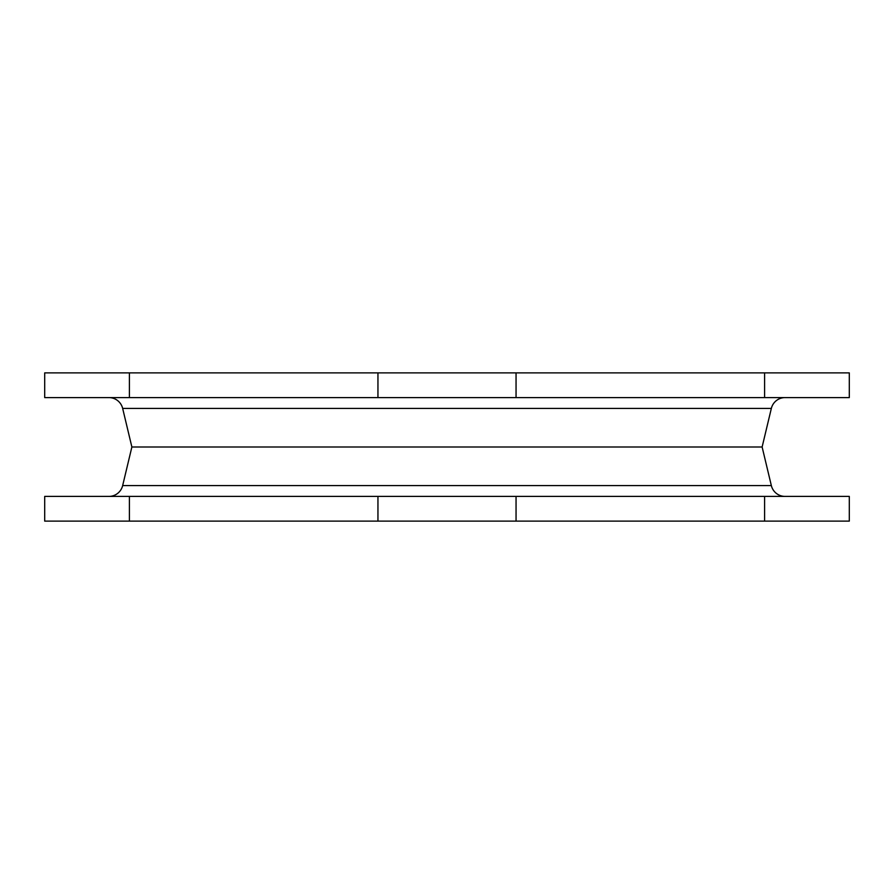 <?xml version="1.0" encoding="UTF-8"?>
<svg xmlns="http://www.w3.org/2000/svg" width="894" height="894" viewBox="0 0 894 894"><rect width="100%" height="100%" fill="white"/><g stroke="black" fill="none" stroke-linecap="round" stroke-linejoin="round"><path stroke-width="1.34" d="M108.923 496.405A14.114 14.114 0 0 0 122.657 485.576L131.876 447L762.124 447L771.343 408.424A14.114 14.114 0 0 1 785.077 397.595M122.657 485.576L771.343 485.576A14.114 14.114 0 0 0 785.077 496.405M771.343 408.424L122.657 408.424A14.114 14.114 0 0 0 108.923 397.595M377.95 372.887L516.05 372.887L516.05 397.595L377.95 397.595L377.95 372.887L44.7 372.887L44.7 397.595L377.95 397.595M516.05 397.595L849.3 397.595L849.3 372.887L516.05 372.887M377.95 496.405L516.05 496.405L516.05 521.113L377.95 521.113L377.95 496.405L44.7 496.405L44.7 521.113L377.95 521.113M516.05 521.113L849.3 521.113L849.3 496.405L516.05 496.405M764.605 372.887L764.605 397.595M129.395 372.887L129.395 397.595M764.605 521.113L764.605 496.405M129.395 521.113L129.395 496.405M131.876 447L122.657 408.424M762.124 447L771.343 485.576"/></g></svg>
